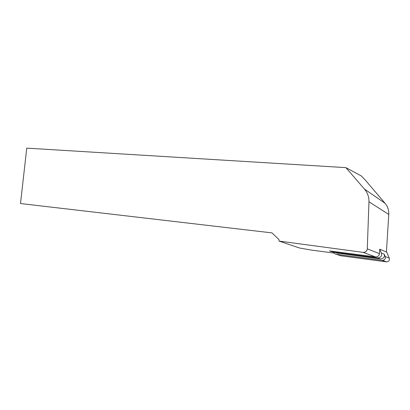 <?xml version="1.0" encoding="UTF-8"?>
<svg xmlns="http://www.w3.org/2000/svg" width="410" height="410" viewBox="0 0 410 410"><rect width="100%" height="100%" fill="white"/><g stroke="black" fill="none" stroke-linecap="round" stroke-linejoin="round"><path stroke-width="0.61" d="M334.006 252.381L329.455 250.925L375.55 256.911C377.774 256.906 379.076 255.814 379.455 253.641L379.737 249.203L386.435 251.996L388.767 214.44L368.964 201.776C369.061 196.984 367.565 192.756 364.475 189.092L345.891 167.634L26.758 148.133L20.5 203.539L271.963 232.885L278.995 239.604L279.092 241.09L363.05 252.355C365.515 252.422 366.929 251.258 367.288 248.87L368.964 201.776M334.334 253.108L311.195 250.069L299.336 247.968L279.092 241.09M345.891 167.634L361.287 175.921L365.33 180.123L385.077 203.288C387.737 206.496 388.967 210.212 388.767 214.44M379.737 249.203L381.382 253.047C382.007 256.004 380.793 257.629 377.743 257.905L334.621 252.278L332.756 251.356M333.95 252.119C334.222 253.318 334.955 254.036 336.144 254.261L382.356 260.37C384.77 260.15 385.723 258.874 385.226 256.537L384.211 254.174C384.831 257.096 383.637 258.689 380.623 258.961L336.958 253.031M336.144 254.261L341.11 255.825L386.476 261.857C388.839 261.647 389.772 260.396 389.28 258.115L386.461 251.576M375.447 256.901L363.05 252.355M385.077 203.288L364.475 189.092M379.455 253.641L367.288 248.87M381.382 253.047L384.211 254.174M380.516 258.946L377.63 257.895M334.621 252.278L338.04 253.38M382.263 260.36L386.384 261.846M385.226 256.537L389.28 258.115M363.157 252.37L375.55 256.911M377.743 257.905L380.623 258.961M382.356 260.37L386.476 261.857"/></g></svg>
